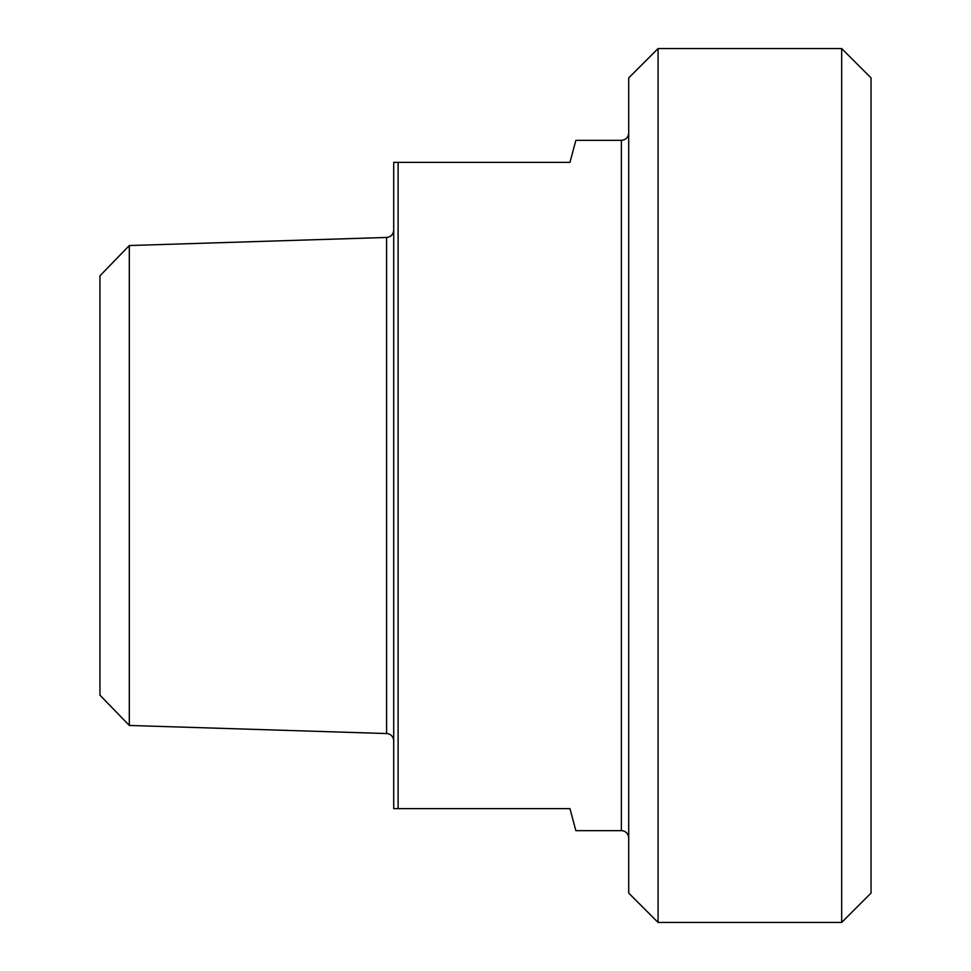 <?xml version="1.0" encoding="UTF-8"?>
<svg xmlns="http://www.w3.org/2000/svg" width="971" height="971" viewBox="0 0 971 971"><rect width="100%" height="100%" fill="white"/><g stroke="black" fill="none" stroke-linecap="round" stroke-linejoin="round"><path stroke-width="1.46" d="M621.355 830.654L621.355 140.346L575.852 140.346L569.953 162.375L393.704 162.375L393.704 808.625L569.953 808.625L575.852 830.654L621.355 830.654A7.343 7.343 0 0 1 628.698 837.997M398.11 808.625L398.11 162.375M129.313 245.542L99.952 275.837L99.952 695.163L129.313 725.458L129.313 245.542L386.592 237.458L386.592 733.542A7.343 7.343 0 0 1 393.704 740.885M658.071 48.55L628.698 77.923L628.698 893.077L658.071 922.45L658.071 48.55L841.675 48.55L841.675 922.45L658.071 922.45M841.675 922.45L871.048 893.077L871.048 77.923L841.675 48.55M386.592 237.458C390.925 236.912 393.304 234.472 393.704 230.115M129.313 725.458L386.592 733.542M621.355 140.346C625.822 139.909 628.261 137.457 628.698 133.003"/></g></svg>
